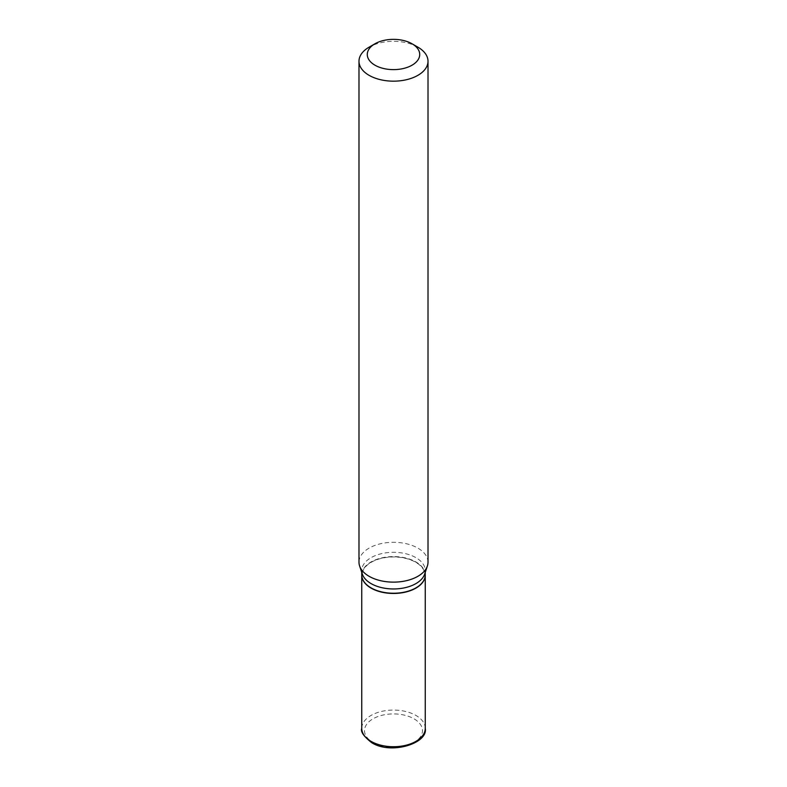 <?xml version="1.0" encoding="UTF-8"?>
<svg xmlns="http://www.w3.org/2000/svg" width="787" height="787" viewBox="0 0 787 787"><rect width="100%" height="100%" fill="white"/><g stroke="black" fill="none" stroke-linecap="round" stroke-linejoin="round"><path stroke-width="0.59" stroke-dasharray="3.94 2.95" d="M425.246 575.022A31.746 18.327 0 0 0 415.949 562.174A31.746 18.327 0 0 0 381.439 558.18A31.746 18.327 0 0 0 361.754 575.022M425.246 574.913A31.746 18.327 0 0 0 415.949 561.948A31.746 18.327 0 0 0 381.351 557.973A31.746 18.327 0 0 0 361.754 574.913M424.665 574.097A31.746 18.327 0 0 0 425.246 570.624A31.746 18.327 0 0 0 415.949 557.668A31.746 18.327 0 0 0 381.351 553.694A31.746 18.327 0 0 0 361.754 570.624A31.746 18.327 0 0 0 362.335 574.097M415.851 587.928A31.47 18.17 0 0 0 415.752 562.292A31.47 18.17 0 0 0 371.248 562.292A31.47 18.17 0 0 0 371.248 587.978M428.01 562.213A34.51 19.921 0 0 0 417.897 548.126A34.51 19.921 0 0 0 380.298 543.807A34.51 19.921 0 0 0 358.99 562.213M417.897 47.161A34.51 19.921 0 0 0 369.103 47.161M373.008 742.485A28.981 16.734 0 0 0 413.992 742.485A28.981 16.734 0 0 0 413.992 718.816A28.981 16.734 0 0 0 373.008 718.816A28.981 16.734 0 0 0 373.008 742.485M425.246 728.398A31.746 18.327 0 0 0 415.949 715.442A31.746 18.327 0 0 0 381.351 711.468A31.746 18.327 0 0 0 361.754 728.398M425.246 572.375L425.246 570.624M361.754 572.375L361.754 570.624"/><path stroke-width="1.18" d="M361.754 575.022A31.746 18.327 0 0 0 361.754 575.13A31.746 18.327 0 0 0 371.051 588.096A31.746 18.327 0 0 0 405.649 592.07A31.746 18.327 0 0 0 425.246 575.13A31.746 18.327 0 0 0 425.246 575.022M415.851 587.928A31.47 18.17 0 0 1 415.752 587.978A31.47 18.17 0 0 1 371.248 587.978L371.051 587.869A31.746 18.327 0 0 0 415.949 587.869A31.746 18.327 0 0 0 425.246 574.913L425.246 572.375M374.956 43.787L369.103 47.161A34.51 19.921 0 0 0 358.99 61.248L358.99 562.213A34.51 19.921 0 0 0 359.62 565.991L362.335 574.097A31.746 18.327 0 0 0 371.051 583.59A31.746 18.327 0 0 0 402.806 588.155A31.746 18.327 0 0 0 424.665 574.097L427.38 565.991A34.51 19.921 0 0 0 428.01 562.213L428.01 61.248A34.51 19.921 0 0 0 417.897 47.161L412.044 43.787A26.227 15.14 0 0 0 374.956 43.787A26.227 15.14 0 0 0 374.956 65.193A26.227 15.14 0 0 0 412.044 65.193A26.227 15.14 0 0 0 412.044 43.787L417.897 47.161M358.99 61.248A34.51 19.921 0 0 0 369.103 75.336A34.51 19.921 0 0 0 406.702 79.654A34.51 19.921 0 0 0 428.01 61.248M359.62 565.991A34.51 19.921 0 0 0 369.103 576.3A34.51 19.921 0 0 0 403.613 581.259A34.51 19.921 0 0 0 427.38 565.991M361.754 572.375L361.754 574.913A31.746 18.327 0 0 0 371.051 587.869L371.248 587.978M371.051 741.354A31.746 18.327 0 0 0 405.649 745.328A31.746 18.327 0 0 0 425.246 728.398C428.364 743.233 391.09 755.166 371.621 742.623C363.702 736.357 360.407 731.615 361.754 728.398A31.746 18.327 0 0 0 371.051 741.354M425.246 728.398L425.246 575.13M361.754 728.398L361.754 575.13"/></g></svg>
